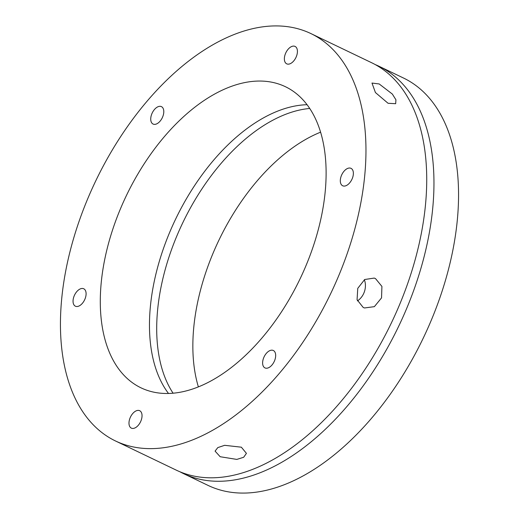<?xml version="1.0" encoding="UTF-8"?>
<svg xmlns="http://www.w3.org/2000/svg" width="519" height="519" viewBox="0 0 519 519"><rect width="100%" height="100%" fill="white"/><g stroke="black" fill="none" stroke-linecap="round" stroke-linejoin="round"><path stroke-width="0.78" d="M220.186 456.733L215.074 451.121L217.811 447.592L224.669 445.315L241.354 447.19L246.428 453.359L243.664 457.278L236.813 459.406L220.186 456.733M363.196 307.456L357.072 299.729L357.76 288.356L364.695 279.507L374.218 278.08L375.509 278.599L381.919 286.417L381.543 297.887L374.361 306.658L364.494 307.968L363.196 307.456M388.05 103.275L375.425 92.544L371.98 83.053L379.188 83.961L392.351 94.069L395.926 99.784L395.673 103.709L388.05 103.275M301.662 29.881A225.914 130.288 115.6 0 1 310.978 33.612A225.914 130.288 115.6 0 1 334.333 285.787A225.914 130.288 115.6 0 1 124.742 444.666A225.914 130.288 115.6 0 1 115.426 440.936A225.914 130.288 115.6 0 1 92.077 188.76A225.914 130.288 115.6 0 1 301.662 29.881M115.426 440.936L176.188 470.104A225.914 130.288 -64.4 0 0 185.51 473.841A225.914 130.288 -64.4 0 0 395.095 314.962A225.914 130.288 -64.4 0 0 371.747 62.786L310.978 33.612M307.105 104.715A166.982 96.3 -64.4 0 0 175.578 219.213A166.982 96.3 -64.4 0 0 168.487 393.447M147.818 390.56A166.982 96.3 115.6 0 1 140.934 387.803A166.982 96.3 115.6 0 1 123.671 201.411A166.982 96.3 115.6 0 1 278.586 83.981A166.982 96.3 115.6 0 1 285.476 86.738A166.982 96.3 115.6 0 1 302.733 273.13A166.982 96.3 115.6 0 1 147.818 390.56M131.729 428.285A9.66 5.573 115.6 0 1 131.333 428.123A9.66 5.573 115.6 0 1 130.334 417.341A9.66 5.573 115.6 0 1 139.293 410.548A9.66 5.573 115.6 0 1 139.695 410.711A9.66 5.573 115.6 0 1 140.688 421.493A9.66 5.573 115.6 0 1 131.729 428.285M75.787 306.353A9.66 5.573 115.6 0 1 75.391 306.197A9.66 5.573 115.6 0 1 74.392 295.415A9.66 5.573 115.6 0 1 83.351 288.622A9.66 5.573 115.6 0 1 83.754 288.778A9.66 5.573 115.6 0 1 84.746 299.56A9.66 5.573 115.6 0 1 75.787 306.353M153.481 124.21A9.66 5.573 115.6 0 1 153.079 124.054A9.66 5.573 115.6 0 1 152.08 113.272A9.66 5.573 115.6 0 1 161.046 106.479A9.66 5.573 115.6 0 1 161.441 106.635A9.66 5.573 115.6 0 1 162.441 117.417A9.66 5.573 115.6 0 1 153.481 124.21M287.111 63.993A9.66 5.573 115.6 0 1 286.715 63.837A9.66 5.573 115.6 0 1 285.716 53.055A9.66 5.573 115.6 0 1 294.675 46.262A9.66 5.573 115.6 0 1 295.077 46.418A9.66 5.573 115.6 0 1 296.077 57.2A9.66 5.573 115.6 0 1 287.111 63.993M343.053 185.925A9.66 5.573 115.6 0 1 342.657 185.763A9.66 5.573 115.6 0 1 341.658 174.981A9.66 5.573 115.6 0 1 350.617 168.188A9.66 5.573 115.6 0 1 351.019 168.351A9.66 5.573 115.6 0 1 352.018 179.133A9.66 5.573 115.6 0 1 343.053 185.925M265.365 368.068A9.66 5.573 115.6 0 1 264.962 367.913A9.66 5.573 115.6 0 1 263.963 357.13A9.66 5.573 115.6 0 1 272.929 350.338A9.66 5.573 115.6 0 1 273.325 350.494A9.66 5.573 115.6 0 1 274.324 361.276A9.66 5.573 115.6 0 1 265.365 368.068M375.315 64.615A225.914 130.288 115.6 0 1 378.98 66.257A225.914 130.288 115.6 0 1 402.329 318.432A225.914 130.288 115.6 0 1 192.744 477.311A225.914 130.288 115.6 0 1 183.428 473.581A225.914 130.288 115.6 0 1 179.853 471.745M183.428 473.581L208.022 485.388A225.914 130.288 -64.4 0 0 217.338 489.119A225.914 130.288 -64.4 0 0 426.923 330.24A225.914 130.288 -64.4 0 0 403.574 78.064L378.98 66.257M320.638 132.157A166.982 96.3 -64.4 0 0 198.362 386.843M309.765 108.458A166.982 96.3 -64.4 0 0 182.811 222.683A166.982 96.3 -64.4 0 0 173.067 393.181M357.442 300.877A15.713 12.8 108 0 0 364.364 279.722"/></g></svg>
